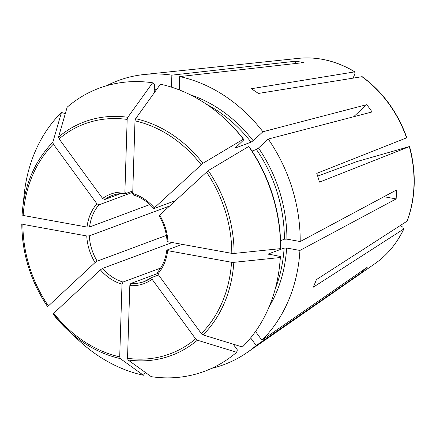 <?xml version="1.0" encoding="UTF-8"?>
<svg xmlns="http://www.w3.org/2000/svg" width="436" height="436" viewBox="0 0 436 436"><rect width="100%" height="100%" fill="white"/><g stroke="black" fill="none" stroke-linecap="round" stroke-linejoin="round"><path stroke-width="0.65" d="M400.422 225.57L402.842 227.172L403.714 229.036L313.179 287.27A142.632 118.249 -110.4 0 0 316.427 279.596L407.186 221.09C415.731 197.59 416.522 172.743 409.568 146.529M403.921 228.802L403.714 229.036A111.987 92.841 69.6 0 1 374.955 263.666L247.337 352.375A151.537 125.628 69.6 0 1 211.733 368.327M280.555 240.634L284.386 239.206L286.915 239.135L300.208 241.549L396.417 190.031A118.107 97.915 69.6 0 1 396.139 198.925L383.942 196.707M234.099 253.447A124.647 103.337 -110.4 0 0 208.255 170.596A556578.917 100300.356 143.8 0 1 248.694 146.48L249.288 146.981A148.949 123.481 69.6 0 1 280.67 247.588L280.555 248.624A556578.857 137412.049 -178.2 0 1 234.099 253.447L231.805 253.365L167.947 241.762L167.337 241.119M268.451 254.052L280.392 256.488L280.272 257.518A556578.857 137412.049 -178.2 0 1 233.821 262.347L231.527 262.259L167.669 250.656L167.059 250.013L182.259 244.362M268.674 254.281A134.086 111.164 -110.4 0 0 268.701 253.828L284.108 248.1L286.632 248.03L299.93 250.444A151.537 125.628 69.6 0 1 261.911 340.233L255.518 331.474M396.139 198.925L299.93 250.444M169.473 206.075L89.287 235.881L86.753 235.958L22.89 224.355L21.8 223.821C22.116 253.817 30.727 281.427 47.628 306.661L95.053 262.57L97.168 261.148L166.399 235.413M353.623 116.761L366.736 104.656A118.107 97.915 69.6 0 1 372.061 111.948L268.233 139.046A151.537 125.628 69.6 0 1 300.208 241.549M366.736 104.656L262.908 131.754L253.169 140.741L251.06 142.158L235.658 147.886A134.086 111.164 -110.4 0 0 235.44 147.608M243.958 139.689L243.364 139.188A556578.917 100300.356 143.8 0 0 202.931 163.298A124.647 103.337 -110.4 0 0 135.651 118.701A556578.863 279258.164 100.3 0 1 160.426 84.203A151.047 125.225 69.6 0 1 225.172 119.175L226.061 120.004A148.949 123.481 69.6 0 1 243.958 139.689L235.336 147.902M202.931 163.298L154.317 207.852L154.126 208.555L175.31 200.68M153.81 208.577L154.126 208.555M208.255 170.596L159.647 215.15L159.456 215.853M252.03 151.074L256.39 149.45L258.499 148.038L268.233 139.046M172.198 242.536L102.498 268.445L100.384 269.862L52.974 313.969A124.647 103.337 -110.4 0 0 67.498 329.861A124.647 103.337 -110.4 0 0 120.254 358.572A560951.703 281452.192 100.3 0 0 143.417 375.243A151.047 125.225 69.6 0 1 78.665 340.276L67.498 329.861L52.974 313.969M295.445 63.514L295.515 61.209L171.86 75.156L171.479 87.151M125.595 193.573C120.957 193.268 116.532 193.895 112.314 195.459A45.922 38.068 -110.4 0 0 104.662 199.568L102.629 198.462L59.089 138.866L58.533 137.062A556578.917 294630.363 -132.7 0 1 67.171 107.174A151.047 125.225 69.6 0 1 152.605 82.786L154.448 84.11L154.175 92.906M152.605 82.786A556578.863 279258.164 100.3 0 0 127.835 117.279L127.17 119.431L124.887 192.107L125.797 193.535L132.784 190.935M135.651 118.701L134.991 120.854L132.708 193.53L133.612 194.957M179.256 89.892L179.676 76.578A151.537 125.628 69.6 0 1 262.908 131.754M295.515 61.209A118.107 97.915 69.6 0 1 296.382 61.329A118.107 97.915 69.6 0 1 303.336 62.626L179.676 76.578M157.538 273.536L130.827 283.465L129.814 285.613L127.525 358.288L128.07 359.989A560951.703 281452.192 100.3 0 0 151.232 376.666A151.047 125.225 69.6 0 0 236.666 352.277A556578.972 294630.395 -132.7 0 1 197.372 340.205L195.611 338.848L152.071 279.258L151.962 277.432L158.541 274.985M225.172 119.175A151.047 125.225 69.6 0 1 243.364 139.188M143.417 375.243L145.39 372.458M248.694 146.48A151.047 125.225 69.6 0 1 280.555 248.624M280.272 257.518A151.047 125.225 69.6 0 1 279.601 265.579A151.047 125.225 69.6 0 1 242.389 346.991A556578.917 294630.363 -132.7 0 1 203.094 334.919L201.339 333.562L157.794 273.971L157.69 272.146M280.392 256.488A148.949 123.481 69.6 0 1 279.732 264.374L279.601 265.579M132.746 192.287L98.939 204.855L96.901 203.748L53.361 144.153L52.811 142.349A556578.917 294630.363 -132.7 0 1 61.449 112.461L64.572 113.42L65.144 114.199M52.811 142.349A124.647 103.337 -110.4 0 0 22.59 209.046L24.242 193.867A151.047 125.225 69.6 0 1 61.449 112.461M233.156 344.157L237.353 349.901L236.666 352.277M406.826 137.732C397.627 112.172 382.748 91.816 362.185 76.671L258.368 93.457A142.632 118.249 -110.4 0 0 251.25 88.737L354.691 71.875L354.969 73.695L353.144 78.006M406.815 137.754L316.759 173.375A142.632 118.249 -110.4 0 1 319.49 182.134L409.311 146.632A111.987 92.841 69.6 0 1 406.962 221.363M317.675 176.139L356.762 161.609L409.546 146.512M360.817 271.726L361.455 272.604A118.107 97.915 69.6 0 0 367.183 267.317L261.911 340.233M250.629 337.911L256.188 345.519A151.537 125.628 69.6 0 1 247.337 352.375M361.455 272.604L256.188 345.519M98.939 204.855A45.922 38.068 -110.4 0 0 89.565 226.987L87.031 227.058L23.173 215.455L22.078 214.926A124.647 103.337 -110.4 0 1 22.59 209.046L22.078 214.932M102.498 268.445A45.922 38.068 -110.4 0 0 123.012 282.043L121.993 284.19L119.709 356.866L120.254 358.572M106.667 85.712A151.537 125.628 69.6 0 1 144.049 74.529A151.537 125.628 69.6 0 1 171.86 75.156M123.012 282.043L160.601 268.069M89.565 226.987L149.875 204.566M104.662 199.568L120.718 193.6M355.029 71.935L354.691 71.875A111.987 92.841 69.6 0 0 319.179 58.8A111.987 92.841 69.6 0 0 298.627 58.337L144.049 74.529M124.887 192.107A47.758 39.594 -110.4 0 0 102.629 198.462M154.317 207.852A47.758 39.594 -110.4 0 0 132.708 193.53M201.089 164.666A122.658 101.686 -110.4 0 0 134.991 120.854M190.21 94.743A135.923 112.684 69.6 0 1 253.169 140.741M258.499 148.038A135.923 112.684 69.6 0 1 286.915 239.135M21.8 223.853A124.647 103.337 -110.4 0 0 47.622 306.644M203.094 334.919A124.647 103.337 -110.4 0 0 233.821 262.347M286.632 248.03A135.923 112.684 69.6 0 1 269.083 306.917M128.07 359.989A124.647 103.337 -110.4 0 0 197.372 340.205M361.809 76.594A111.987 92.841 69.6 0 1 406.575 137.874M127.17 119.431A122.658 101.686 -110.4 0 0 59.089 138.866M127.835 117.279A124.647 103.337 -110.4 0 0 58.533 137.062M127.525 358.288A122.658 101.686 -110.4 0 0 195.611 338.848M129.814 285.613A47.758 39.594 -110.4 0 0 152.071 279.258M130.827 283.465A45.922 38.068 -110.4 0 0 144.316 281.542A45.922 38.068 -110.4 0 0 151.75 277.585M96.901 203.748A47.758 39.594 -110.4 0 0 87.031 227.058M53.361 144.153A122.658 101.686 -110.4 0 0 23.173 215.455M201.339 333.562A122.658 101.686 -110.4 0 0 231.527 262.259M157.794 273.971A47.758 39.594 -110.4 0 0 167.669 250.656M86.753 235.958A47.758 39.594 -110.4 0 0 95.053 262.57M22.89 224.355A122.658 101.686 -110.4 0 0 48.282 305.756M89.287 235.881A45.922 38.068 -110.4 0 0 97.168 261.148M231.805 253.365A122.658 101.686 -110.4 0 0 206.413 171.964M167.947 241.762A47.758 39.594 -110.4 0 0 159.647 215.15M100.384 269.862A47.758 39.594 -110.4 0 0 121.993 284.19M53.612 313.048A122.658 101.686 -110.4 0 0 119.709 356.866M284.108 248.1A134.086 111.164 69.6 0 1 275.247 288.894M256.39 149.45A134.086 111.164 69.6 0 1 284.386 239.206M206.653 104.368A134.086 111.164 69.6 0 1 251.06 142.158M154.219 91.435A134.086 111.164 69.6 0 1 155.243 91.418M154.284 89.293A135.923 112.684 69.6 0 1 156.797 89.255M153.815 208.615C147.848 201.852 140.997 197.301 133.269 194.968M403.921 228.813C396.967 243.386 387.31 255 374.955 263.666M151.842 277.498L144.316 281.542M157.456 272.315C162.563 266.336 165.675 258.962 166.792 250.199M167.07 241.386C166.519 232.279 163.865 223.761 159.102 215.842M298.627 58.337C317.975 56.473 336.777 61.002 355.024 71.918"/></g></svg>
